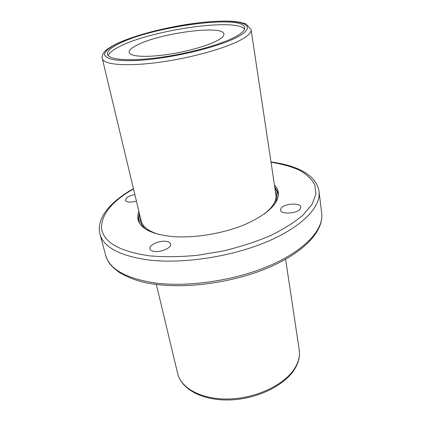 <?xml version="1.0" encoding="UTF-8"?>
<svg xmlns="http://www.w3.org/2000/svg" width="421" height="421" viewBox="0 0 421 421"><rect width="100%" height="100%" fill="white"/><g stroke="black" fill="none" stroke-linecap="round" stroke-linejoin="round"><path stroke-width="0.63" d="M281.27 207.9C284.938 203.327 300.694 202.669 300.857 207.137L300.105 209.148C296.61 213.805 280.523 214.484 280.444 210.032L281.27 207.9M165.785 241.307C168.61 241.628 170.231 242.528 170.658 244.001C171.868 247.543 161.553 252.421 154.67 251.479C151.923 251.132 150.344 250.248 149.929 248.822C148.745 245.217 158.949 240.433 165.785 241.307M138.872 211.416C137.699 214.263 137.42 217.01 138.041 219.667C140.44 228.524 151.465 234.113 171.121 236.418C193.213 238.56 223.246 233.697 245.417 224.304C268.245 213.868 279.207 203.232 278.313 192.397C277.892 189.708 276.602 187.261 274.445 185.066M137.167 45.031C131.52 47.841 128.858 50.309 129.168 52.436C129.91 56.425 144.856 57.614 165.495 54.788C186.103 51.988 208.721 45.589 218.304 40.027C222.288 37.706 224.151 35.706 223.888 34.022C223.33 24.65 159.938 33.085 137.167 45.031M119.911 43.252C111.176 47.42 107.034 51.094 107.476 54.267C108.518 59.893 130.157 61.598 160.612 57.351C191.018 53.141 224.072 43.658 237.312 35.727C242.575 32.575 245.038 29.865 244.69 27.597C243.259 14.288 153.623 26.355 119.911 43.252M244.512 29.16C236.549 17.793 152.681 29.844 120.553 46.057C113.312 49.546 109.207 52.746 108.229 55.651M136.415 201.143C130.321 202.669 126.616 202.39 125.3 200.307L126.842 197.691C128.842 196.233 131.515 195.202 134.852 194.591M321.697 213.242C323.77 230.887 304.783 251.653 270.44 266.809C236.028 281.933 189.203 288.964 155.507 284.301C142.298 282.838 130.205 278.87 119.232 272.382C108.181 264.162 107.576 260.504 105.624 255.242C109.423 269.045 125.663 278.26 154.349 282.875C188.198 287.543 235.697 280.454 270.493 265.256C305.362 250.037 323.838 229.229 321.697 213.242L319.034 191.566C321.086 206.785 302.22 226.877 266.73 241.838C231.313 256.778 183.061 264.104 148.86 260.015C119.88 255.915 103.587 247.295 99.972 234.15C95.941 217.904 110.755 201.501 133.431 188.666M133.494 188.934C111.949 201.338 101.282 214.463 101.487 228.303C103.482 242.322 119.601 251.516 149.85 255.889C164.479 257.105 180.304 256.915 197.323 255.326L222.983 251.042C239.975 246.948 255.715 241.843 270.208 235.723C283.554 229.198 294.505 222.304 303.062 215.042L312.087 204.28L315.913 194.013L314.761 184.698C311.703 179.067 306.593 174.226 299.436 170.179C291.316 166.627 281.844 163.969 271.013 162.206M264.351 214L269.85 209.026C274.539 203.88 276.544 199.049 275.871 194.539L251.095 29.675L245.996 23.934C242.075 22.566 237.628 21.681 232.645 21.287C221.441 20.703 207.827 21.508 191.808 23.702C164.274 27.612 134.31 35.422 117.012 43.558C109.644 47.331 105.339 50.236 104.103 52.267C102.419 54.404 101.824 56.509 102.319 58.593C103.471 64.792 126.968 66.781 160.159 62.171C193.302 57.598 229.203 47.178 243.327 38.485C248.879 35.075 251.469 32.138 251.095 29.675M274.618 204.28C277.197 199.522 277.45 195.191 275.381 191.297M278.413 193.323L274.718 186.871M278.123 196.965C278.165 193.855 277.113 191.034 274.96 188.497M240.075 35.548C257.973 24.818 241.117 19.245 210.111 21.734C179.22 24.102 138.625 33.496 117.638 43.395C109.128 47.594 104.419 51.594 104.529 54.872C105.497 56.903 108.402 58.498 113.244 59.661C119.18 60.519 126.763 60.803 135.999 60.513C170.352 59.014 222.725 46.263 240.075 35.548M294.637 368.428C298.589 362.071 300.11 355.882 299.215 349.872C300.147 356.34 298.557 362.86 294.458 369.438C284.143 385.941 256.652 399.119 229.787 399.95C202.969 400.808 181.414 389.514 177.646 373.501C181.019 388.525 202.354 399.945 229.561 398.982C256.736 398.108 284.57 384.641 294.637 368.428M102.319 58.593L141.103 220.73C142.577 226.724 148.566 231.303 159.07 234.465M139.298 213.194L138.293 220.562M139.683 214.794C138.641 217.952 138.72 220.962 139.925 223.83M140.34 217.546C139.883 221.93 141.74 225.851 145.919 229.298M105.624 255.242L99.972 234.15M299.215 349.872L285.601 259.283M177.646 373.501L156.333 284.412M270.971 161.932C296.8 165.337 316.681 174.994 319.034 191.566"/></g></svg>
